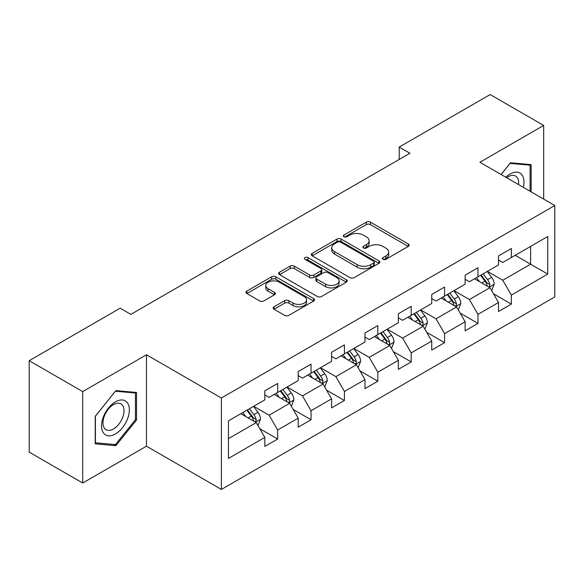 <?xml version="1.0" encoding="UTF-8"?>
<svg xmlns="http://www.w3.org/2000/svg" width="584" height="584" viewBox="0 0 584 584"><rect width="100%" height="100%" fill="white"/><g stroke="black" fill="none" stroke-linecap="round" stroke-linejoin="round"><path stroke-width="0.88" d="M383.016 259.296A2.08 1.197 0 0 0 385.951 259.296L408.274 246.404A2.971 1.716 0 0 0 409.143 245.192A2.971 1.716 0 0 0 408.274 243.981L370.46 222.154A2.971 1.716 0 0 0 366.263 222.154L343.939 235.038A2.08 1.197 0 0 0 343.334 235.885A2.08 1.197 0 0 0 343.939 236.732A2.08 1.197 0 0 0 346.881 236.732L349.772 235.067A9.505 5.49 0 0 1 363.212 235.067L366.365 236.885A9.505 5.49 0 0 1 369.146 240.769A9.505 5.49 0 0 1 366.365 244.652L363.474 246.317A2.08 1.197 0 0 0 362.868 247.163A2.08 1.197 0 0 0 363.474 248.017A2.08 1.197 0 0 0 366.416 248.017L369.307 246.346A9.505 5.49 0 0 1 382.754 246.346L385.9 248.163A9.505 5.49 0 0 1 388.689 252.047A9.505 5.49 0 0 1 385.9 255.931L383.016 257.595A2.08 1.197 0 0 0 382.403 258.442A2.08 1.197 0 0 0 383.016 259.296L383.016 257.595M274.042 306.804A2.971 1.716 0 0 0 273.173 308.016A2.971 1.716 0 0 0 274.042 309.228L284.649 315.353A2.971 1.716 0 0 0 288.854 315.353L313.637 301.045A2.971 1.716 0 0 0 314.513 299.833A2.971 1.716 0 0 0 313.637 298.614L275.831 276.787A2.971 1.716 0 0 0 271.626 276.787L246.842 291.095A2.971 1.716 0 0 0 245.973 292.314A2.971 1.716 0 0 0 246.842 293.526L259.654 300.921A2.971 1.716 0 0 0 263.858 300.921L274.465 294.796A2.971 1.716 0 0 0 275.334 293.584A2.971 1.716 0 0 0 274.465 292.372L268.107 288.7A7.95 4.584 0 0 1 265.778 285.459A7.95 4.584 0 0 1 270.684 281.218A7.95 4.584 0 0 1 279.349 282.218L304.242 296.584A7.95 4.584 0 0 1 306.571 299.833A7.95 4.584 0 0 1 301.665 304.067A7.95 4.584 0 0 1 293 303.074L288.854 300.68A2.971 1.716 0 0 0 284.649 300.68L274.042 306.804L274.042 309.228M146.475 354.765L82.702 391.587L29.2 360.693L29.2 452.125L82.702 483.019L146.475 446.198L221.38 489.443L221.38 398.011L146.475 354.765L146.475 446.198M543.675 199.086L543.675 125.443L479.895 162.264L554.8 205.51L221.38 398.011M543.675 125.443L490.173 94.557L399.215 147.066L399.215 159.425M29.2 360.693L120.151 308.184L130.852 314.36L409.917 153.249L399.215 147.066M349.984 277.634A2.971 1.716 0 0 0 354.181 277.634L378.972 263.326A2.971 1.716 0 0 0 379.841 262.114A2.971 1.716 0 0 0 378.972 260.902L341.158 239.068A2.971 1.716 0 0 0 336.953 239.068L312.17 253.383A2.971 1.716 0 0 0 311.301 254.595A2.971 1.716 0 0 0 312.17 255.807L349.984 277.634M305.753 259.741A2.08 1.197 0 0 1 307.863 260.033L307.863 257.566L346.305 279.758A2.971 1.716 0 0 1 347.173 280.97A2.971 1.716 0 0 1 346.305 282.182L321.514 296.497A2.971 1.716 0 0 1 317.316 296.497L279.502 274.662L279.502 272.239A2.971 1.716 0 0 0 278.634 273.451A2.971 1.716 0 0 0 279.502 274.662M279.502 272.239L290.117 266.114A2.971 1.716 0 0 1 294.314 266.114L309.651 274.969A2.971 1.716 0 0 0 313.849 274.969L320.886 270.903A2.971 1.716 0 0 0 321.755 269.691A2.971 1.716 0 0 0 320.886 268.479L304.921 259.26A2.08 1.197 0 0 1 304.315 258.413A2.08 1.197 0 0 1 305.6 257.303A2.08 1.197 0 0 1 307.863 257.566M221.38 489.443L554.8 296.942L554.8 205.51M259.792 428.714L277.663 439.029L277.663 430.014L298.205 418.151L298.205 427.167L311.046 419.757L311.046 410.734L331.588 398.879L331.588 407.895L344.429 400.485L344.429 391.462L364.978 379.6L364.978 388.623L377.819 381.206L377.819 372.19L398.361 360.328L398.361 369.344L411.202 361.934L411.202 352.911L431.744 341.049L431.744 350.072L444.585 342.655L444.585 333.639L465.134 321.777L465.134 330.799L477.975 323.383L477.975 314.367L498.517 302.505L498.517 311.52L511.358 304.111L511.358 295.088L547.741 274.086L547.741 236.52L530.615 246.411L530.615 264.202L547.741 274.086M277.663 439.029L264.822 446.446L264.822 437.423L228.439 458.433L228.439 420.867L264.822 399.865L264.822 390.842L277.663 383.433L277.663 392.448L298.205 380.586L298.205 371.57L311.046 364.153L311.046 373.176L331.588 361.313L331.588 352.298L344.429 344.881L344.429 353.904L364.978 342.041L364.978 333.019L377.819 325.609L377.819 334.625L398.361 322.762L398.361 313.747L411.202 306.33L411.202 315.353L431.744 303.49L431.744 294.467L444.585 287.058L444.585 296.081L465.134 284.218L465.134 275.195L477.975 267.786L477.975 276.801L498.517 264.939L498.517 255.923L511.358 248.507L511.358 257.529L547.741 236.52M274.239 394.426L289.649 403.325L269.1 415.188L253.69 406.289M264.822 394.923L269.1 397.39L277.663 392.448M269.1 415.188L277.663 430.014M289.649 403.325L298.205 418.151M307.622 375.154L323.032 384.046L302.483 395.908L287.08 387.017M298.205 375.643L302.483 378.118L311.046 373.176M302.483 395.908L311.046 410.734M323.032 384.046L331.588 398.879M341.005 355.875L356.415 364.774L335.873 376.636L320.463 367.738M331.588 356.371L335.873 358.846L344.429 353.904M335.873 376.636L344.429 391.462M356.415 364.774L364.978 379.6M374.395 336.603L389.798 345.502L369.256 357.364L353.846 348.466M364.978 337.099L369.256 339.567L377.819 334.625M369.256 357.364L377.819 372.19M389.798 345.502L398.361 360.328M407.778 317.331L423.188 326.222L402.639 338.085L387.236 329.193M398.361 317.82L402.639 320.295L411.202 315.353M402.639 338.085L411.202 352.911M423.188 326.222L431.744 341.049M441.161 298.052L456.571 306.95L436.029 318.813L420.619 309.914M431.744 298.548L436.029 301.023L444.585 296.081M436.029 318.813L444.585 333.639M456.571 306.95L465.134 321.777M474.544 278.78L489.954 287.678L469.412 299.534L454.002 290.642M465.134 279.276L469.412 281.743L477.975 276.801M469.412 299.534L477.975 314.367M489.954 287.678L498.517 302.505M515.205 255.303L530.615 264.202L502.795 280.262L487.384 271.363M498.517 259.997L502.795 262.471L511.358 257.529M502.795 280.262L511.358 295.088M82.702 391.587L82.702 483.019M228.439 438.657L256.259 422.597L240.849 413.706M256.259 422.597L264.822 437.423M493.487 293.788L511.358 304.111M460.104 313.068L477.975 323.383M426.714 332.34L444.585 342.655M393.331 351.619L411.202 361.934M359.948 370.891L377.819 381.206M326.565 390.163L344.429 400.485M293.175 409.442L311.046 419.757M531.155 191.859L531.155 164.622L510.504 162.775L501.079 174.499M95.221 443.84L115.873 445.687L136.525 419.998L136.525 392.463L115.873 390.616L95.221 416.304L95.221 443.84M135.452 419.378L136.525 419.998M113.69 444.424L115.873 445.687M383.841 259.588L385.9 258.398A9.505 5.49 0 0 0 388.689 254.514L388.689 252.047M369.146 240.769L369.146 243.236A9.505 5.49 0 0 1 366.365 247.12L364.306 248.309M408.231 246.433L370.46 224.621A2.971 1.716 0 0 0 366.263 224.621L344.772 237.031M378.928 263.347L341.158 241.542A2.971 1.716 0 0 0 336.953 241.542L312.206 255.828M373.716 262.961A2.08 1.197 0 0 0 374.329 262.114A2.08 1.197 0 0 0 373.716 261.267L340.53 242.104A2.08 1.197 0 0 0 337.589 242.104L334.544 243.864A9.505 5.49 0 0 0 331.756 247.74A9.505 5.49 0 0 0 334.544 251.624L357.226 264.72A9.505 5.49 0 0 0 370.672 264.72L373.716 262.961L373.716 265.435A2.08 1.197 0 0 0 374.329 264.581L374.329 262.114M331.756 247.74L331.756 250.215A9.505 5.49 0 0 0 334.544 254.091L334.544 251.624M373.716 265.435L370.672 267.195A9.505 5.49 0 0 1 357.226 267.195L334.544 254.091M279.546 274.684L290.117 268.589L290.117 266.114M321.755 269.691L321.755 272.166A2.971 1.716 0 0 1 320.886 273.378L313.849 277.437A2.971 1.716 0 0 1 309.651 277.437L294.314 268.589A2.971 1.716 0 0 0 290.117 268.589M307.863 260.033L346.268 282.203M325.558 284.152A7.95 4.584 0 0 0 334.223 285.153A7.95 4.584 0 0 0 339.129 280.911A7.95 4.584 0 0 0 336.8 277.67L328.033 272.604A2.971 1.716 0 0 0 323.828 272.604L316.791 276.663A2.971 1.716 0 0 0 315.922 277.882A2.971 1.716 0 0 0 316.791 279.094L325.558 284.152L325.558 286.627A7.95 4.584 0 0 0 334.223 287.62A7.95 4.584 0 0 0 339.129 283.379L339.129 280.911M315.922 277.882L315.922 280.349A2.971 1.716 0 0 0 316.791 281.561L316.791 279.094M325.558 286.627L316.791 281.561M306.571 299.833L306.571 302.3A7.95 4.584 0 0 1 301.665 306.542A7.95 4.584 0 0 1 293 305.549L288.854 303.147A2.971 1.716 0 0 0 284.649 303.147L274.086 309.25M265.778 285.459L265.778 287.927A7.95 4.584 0 0 0 268.107 291.175L268.107 288.7M274.422 294.818L268.107 291.175M313.601 301.067L275.831 279.262A2.971 1.716 0 0 0 271.626 279.262L246.879 293.548M491.648 290.606L494.195 284.189A8.023 4.628 -120 0 0 491.633 277.363L487.217 271.465M479.515 281.649L476.515 277.641M488.713 286.956L489.684 285.934L489.859 284.532A8.023 4.628 -120 0 0 487.567 279.707L483.151 273.816M481.143 274.976L486.041 281.517A4.088 2.358 60 0 1 486.786 282.758L489.859 284.532M480.581 275.298L484.997 281.189A8.023 4.628 60 0 1 487.297 286.014M528.754 164.411L530.082 165.177L530.082 191.238M501.123 174.521L510.073 163.389L530.082 165.177M523.315 187.333A19.674 11.359 120 0 0 519.906 173.032A19.674 11.359 120 0 0 505.817 177.229M518.556 184.588A14.892 8.599 120 0 0 515.57 176.04A14.892 8.599 120 0 0 506.678 177.726M115.442 433.963A19.674 11.359 120 0 0 129.356 409.873A19.674 11.359 120 0 0 115.442 401.843A19.674 11.359 120 0 0 101.536 425.933A19.674 11.359 120 0 0 115.442 433.963M113.493 428.941A14.892 8.599 120 0 0 123.224 415.815A14.892 8.599 120 0 0 120.939 403.88A14.892 8.599 120 0 0 113.493 404.617A14.892 8.599 120 0 0 103.762 417.743A14.892 8.599 120 0 0 106.047 429.678A14.892 8.599 120 0 0 113.493 428.941M95.433 416.115L115.442 391.222L135.452 393.01L135.452 419.692L115.442 444.585L95.433 442.796L95.396 416.093M134.13 392.244L135.452 393.01M458.265 309.878L460.805 303.468A8.023 4.628 -120 0 0 458.25 296.636L453.834 290.737M446.132 300.921L443.132 296.92M455.33 306.235L456.301 305.206L456.476 303.804A8.023 4.628 -120 0 0 454.184 298.986L449.768 293.088M447.753 294.248L452.658 300.789A4.088 2.358 60 0 1 453.396 302.03L456.476 303.804M447.198 294.57L451.614 300.468A8.023 4.628 60 0 1 453.907 305.293M424.875 329.157L427.422 322.74A8.023 4.628 -120 0 0 424.86 315.907L420.444 310.016M412.749 320.2L409.749 316.192M421.947 325.507L422.918 324.485L423.093 323.083A8.023 4.628 -120 0 0 420.794 318.258L416.377 312.36M414.37 313.52L419.268 320.061A4.088 2.358 60 0 1 420.013 321.302L423.093 323.083M413.815 313.842L418.232 319.74A8.023 4.628 60 0 1 420.524 324.565M391.492 348.429L394.039 342.012A8.023 4.628 -120 0 0 391.477 335.187L387.061 329.288M379.359 339.472L376.359 335.464M388.557 344.786L389.535 343.757L389.711 342.355A8.023 4.628 -120 0 0 387.411 337.53L382.994 331.639M380.987 332.8L385.885 339.341A4.088 2.358 60 0 1 386.63 340.582L389.711 342.355M380.425 333.121L384.841 339.019A8.023 4.628 60 0 1 387.141 343.837M358.109 367.701L360.649 361.292A8.023 4.628 -120 0 0 358.094 354.459L353.678 348.56M345.976 358.744L342.976 354.743M355.174 364.058L356.145 363.029L356.32 361.635A8.023 4.628 -120 0 0 354.028 356.809L349.612 350.911M347.604 352.072L352.502 358.613A4.088 2.358 60 0 1 353.24 359.853L356.32 361.635M347.042 352.393L351.458 358.291A8.023 4.628 60 0 1 353.758 363.117M324.719 386.98L327.266 380.564A8.023 4.628 -120 0 0 324.711 373.738L320.287 367.84M312.593 378.023L309.593 374.016M321.791 383.33L322.762 382.308L322.937 380.907A8.023 4.628 -120 0 0 320.645 376.081L316.221 370.183M314.214 371.344L319.112 377.884A4.088 2.358 60 0 1 319.857 379.125L322.937 380.907M313.659 371.672L318.076 377.563A8.023 4.628 60 0 1 320.368 382.389M291.336 406.252L293.883 399.836A8.023 4.628 -120 0 0 291.321 393.01L286.905 387.112M279.203 397.295L276.203 393.287M288.401 402.61L289.379 401.58L289.554 400.179A8.023 4.628 -120 0 0 287.255 395.361L282.839 389.462M280.831 390.623L285.729 397.164A4.088 2.358 60 0 1 286.474 398.405L289.554 400.179M280.269 390.944L284.685 396.843A8.023 4.628 60 0 1 286.985 401.661M257.953 425.524L260.5 419.115A8.023 4.628 -120 0 0 257.938 412.282L253.522 406.391M245.82 416.575L242.82 412.567M255.018 421.882L255.989 420.852L256.164 419.458A8.023 4.628 -120 0 0 253.872 414.633L249.456 408.734M247.448 409.895L252.346 416.436A4.088 2.358 60 0 1 253.091 417.677L256.164 419.458M246.886 410.216L251.302 416.115A8.023 4.628 60 0 1 253.602 420.94M385.9 258.398L385.9 255.931M363.474 248.017L363.474 246.317M366.365 247.12L366.365 244.652M343.939 236.732L343.939 235.038M366.263 224.621L366.263 222.154M370.46 224.621L370.46 222.154M408.274 246.404L408.274 243.981M312.17 255.807L312.17 253.383M336.953 241.542L336.953 239.068M341.158 241.542L341.158 239.068M378.972 263.326L378.972 260.902M357.226 267.195L357.226 264.72M370.672 267.195L370.672 264.72M294.314 268.589L294.314 266.114M309.651 277.437L309.651 274.969M313.849 277.437L313.849 274.969M320.886 273.378L320.886 270.903M346.305 282.182L346.305 279.758M284.649 303.147L284.649 300.68M288.854 303.147L288.854 300.68M293 305.549L293 303.074M274.465 294.796L274.465 292.372M246.842 293.526L246.842 291.095M271.626 279.262L271.626 276.787M275.831 279.262L275.831 276.787M313.637 301.045L313.637 298.614M489.166 287.219L494.137 284.35M487.567 279.707L491.633 277.363M481.866 282.999L484.997 281.189M455.783 306.49L460.754 303.622M454.184 298.986L458.25 296.636M448.476 302.278L451.614 300.468M422.393 325.77L427.371 322.894M420.794 318.258L424.86 315.907M415.093 321.55L418.232 319.74M389.01 345.042L393.988 342.173M387.411 337.53L391.477 335.187M381.71 340.83L384.841 339.019M355.627 364.314L360.598 361.445M354.028 356.809L358.094 354.459M348.319 360.102L351.458 358.291M322.237 383.593L327.215 380.717M320.645 376.081L324.711 373.738M314.937 379.374L318.076 377.563M288.854 402.865L293.832 399.996M287.255 395.361L291.321 393.01M281.554 398.653L284.685 396.843M255.471 422.144L260.442 419.268M253.872 414.633L257.938 412.282M248.163 417.925L251.302 416.115"/></g></svg>
